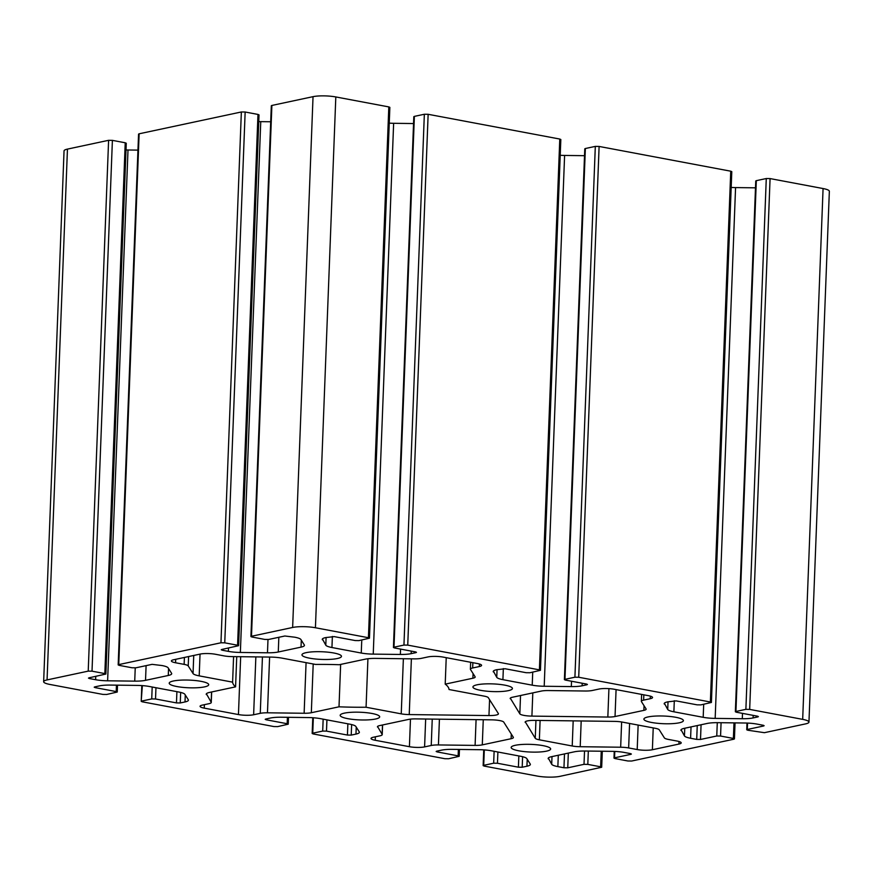<?xml version="1.0" encoding="UTF-8"?>
<svg xmlns="http://www.w3.org/2000/svg" width="873" height="873" viewBox="0 0 873 873"><rect width="100%" height="100%" fill="white"/><g stroke="black" fill="none" stroke-linecap="round" stroke-linejoin="round"><path stroke-width="1.31" d="M287.413 717.3L287.173 723.728L288.221 724.186L277.69 726.609L273.893 726.554L142.255 701.805L141.208 701.346L142.364 685.621M152.186 687.018L151.727 698.924L141.775 701.052M287.173 723.728L266.221 719.789L266.265 718.915M356.239 727.1L355.977 734.084A16.249 3.154 -177.8 0 0 359.381 732.305A16.249 3.154 -177.8 0 0 359.261 731.88L355.846 726.478A16.249 3.154 -177.8 0 0 349.691 724.154L320.38 718.643A16.249 3.154 -177.8 0 0 308.398 717.562L281.292 717.224A16.249 3.154 -177.8 0 0 270.488 718.021L265.752 719.025L265.185 719.33L266.221 719.789M355.977 734.084L351.23 735.099L351.633 724.568M347.869 723.804L347.432 735.055L351.23 735.099M347.432 735.055L326.491 731.116L326.928 719.865M323.152 719.156L322.694 731.072L326.491 731.116M322.694 731.072L312.741 733.189L313.331 717.77M458.38 749.438L458.139 755.865L459.187 756.324L448.657 758.746L444.859 758.702L313.221 733.953L312.174 733.495L312.741 733.189M458.139 755.865L437.198 751.926L437.231 751.064M527.216 759.248L526.943 766.232A16.249 3.154 -177.8 0 0 530.358 764.442A16.249 3.154 -177.8 0 0 530.227 764.017L526.812 758.615A16.249 3.154 -177.8 0 0 520.668 756.291L491.357 750.78A16.249 3.154 -177.8 0 0 479.364 749.7L452.258 749.361A16.249 3.154 -177.8 0 0 441.454 750.158L436.718 751.173L436.151 751.467L437.198 751.926M526.943 766.232L522.196 767.236L522.6 756.705M518.835 755.953L518.398 767.192L522.196 767.236M518.398 767.192L497.457 763.253L497.894 752.013M494.118 751.304L493.66 763.209L497.457 763.253M493.66 763.209L483.707 765.337L484.297 749.907M601.235 751.216L600.635 766.8L601.683 767.258L559.964 776.337A16.249 3.154 -177.8 0 1 537.19 776.053L484.188 766.09L483.14 765.632L483.707 765.337M600.635 766.8L587.813 764.388L588.326 751.064M584.528 751.009L584.015 764.333L587.813 764.388M584.015 764.333L567.756 767.814L568.323 753.104M564.493 753.923L563.958 767.76L567.756 767.814M563.958 767.76L557.858 766.614L558.294 755.243M551.998 756.585L551.703 764.29A16.249 3.154 -177.8 0 0 557.858 766.614M551.703 764.29L548.32 758.048M630.841 753.705L630.808 754.348L631.386 754.043L630.339 753.585L624.228 752.439A16.249 3.154 -177.8 0 0 612.246 751.358L585.128 751.02A16.249 3.154 -177.8 0 0 574.336 751.817L551.572 756.673A16.249 3.154 -177.8 0 0 548.168 758.462A16.249 3.154 -177.8 0 0 548.288 758.888M630.808 754.348L614.548 757.819L614.799 751.435M733.986 722.877L733.385 738.449L734.433 738.907L733.866 739.202L631.648 761.027L627.851 760.983L615.029 758.572L613.981 758.113L614.548 757.819M733.385 738.449L720.563 736.037L721.076 722.713M717.279 722.669L716.766 735.994L720.563 736.037M716.766 735.994L700.506 739.464L701.074 724.754M697.243 725.572L696.709 739.409L700.506 739.464M696.709 739.409L690.598 738.263L691.034 726.893M684.748 728.235L684.454 735.939A16.249 3.154 -177.8 0 0 690.598 738.263M684.454 735.939L681.071 729.708M763.58 725.354L763.559 725.998L764.126 725.703L763.078 725.245L756.978 724.088A16.249 3.154 -177.8 0 0 744.996 723.008L717.879 722.669A16.249 3.154 -177.8 0 0 707.086 723.466L684.323 728.333A16.249 3.154 -177.8 0 0 680.907 730.112A16.249 3.154 -177.8 0 0 681.038 730.537M763.559 725.998L747.299 729.468L747.539 723.084M808.955 722.113A16.249 3.154 -177.8 0 0 802.68 719.363L749.678 709.4L770.073 178.583L823.075 188.546A16.249 3.154 2.2 0 1 829.35 191.296L808.955 722.113A16.249 3.154 -177.8 0 1 805.55 723.892L764.399 732.687L747.779 730.221L746.731 729.763L747.299 729.468M745.88 709.345L735.928 711.473L756.324 180.656L766.276 178.539L745.88 709.345L749.678 709.4M757.851 716.286L757.829 716.919L758.397 716.624L757.349 716.166L736.408 712.226L735.361 711.768L735.928 711.473M757.829 716.919L753.083 717.933L753.181 715.38M742.497 713.372L742.29 718.73A16.249 3.154 -177.8 0 0 753.083 717.933M742.29 718.73L715.173 718.392L735.568 187.586A16.249 3.154 2.2 0 1 731.192 187.411M703.693 704.282L703.191 717.311A16.249 3.154 -177.8 0 0 715.173 718.392M703.191 717.311L673.88 711.801L674.305 700.724M668.02 701.772L667.725 709.476A16.249 3.154 -177.8 0 0 673.88 711.801M667.725 709.476L664.353 703.245M710.36 702.001L578.712 677.252L599.107 146.446L730.745 171.195L710.36 702.001L711.408 702.459L700.877 704.882L697.08 704.838L676.139 700.899L667.605 701.87A16.249 3.154 -177.8 0 0 664.189 703.649A16.249 3.154 -177.8 0 0 664.32 704.075M574.914 677.208L564.962 679.336L585.357 148.519L595.31 146.391L574.914 677.208L578.712 677.252M586.885 684.148L586.863 684.781L587.431 684.487L586.383 684.028L565.442 680.089L564.395 679.63L564.962 679.336M586.863 684.781L582.116 685.796L582.215 683.243M571.531 681.235L571.324 686.593A16.249 3.154 -177.8 0 0 582.116 685.796M571.324 686.593L544.206 686.254L564.602 155.438A16.249 3.154 2.2 0 1 560.226 155.274M532.726 672.145L532.224 685.174A16.249 3.154 -177.8 0 0 544.206 686.254M532.224 685.174L502.913 679.663L503.339 668.587M497.053 669.635L496.759 677.339A16.249 3.154 -177.8 0 0 502.913 679.663M496.759 677.339L493.376 671.097M539.394 669.864L407.746 645.114L428.141 114.298L559.779 139.047L539.394 669.864L540.442 670.322L529.911 672.745L526.113 672.701L505.172 668.762L496.639 669.722A16.249 3.154 -177.8 0 0 493.223 671.512A16.249 3.154 -177.8 0 0 493.354 671.937M403.948 645.071L393.996 647.188L414.38 116.382L424.343 114.254L403.948 645.071L407.746 645.114M415.919 652L415.897 652.644L416.465 652.349L415.417 651.891L394.476 647.952L393.428 647.493L393.996 647.188M415.897 652.644L411.15 653.659L411.248 651.105M400.565 649.097L400.358 654.455A16.249 3.154 -177.8 0 0 411.15 653.659M400.358 654.455L373.24 654.117L393.636 123.3A16.249 3.154 2.2 0 1 389.26 123.126M361.76 640.007L361.258 653.037A16.249 3.154 -177.8 0 0 373.24 654.117M361.258 653.037L331.947 647.526L332.373 636.439M326.087 637.497L325.793 645.191A16.249 3.154 -177.8 0 0 331.947 647.526M325.793 645.191L322.41 638.96M368.428 637.726L315.426 627.752A16.249 3.154 -177.8 0 0 292.641 627.469L251.489 636.264L271.885 105.447L313.036 96.663A16.249 3.154 2.2 0 1 335.81 96.947L388.812 106.91L368.428 637.726L369.465 638.185L358.945 640.607L355.147 640.553L334.206 636.613L325.662 637.585A16.249 3.154 -177.8 0 0 322.257 639.374A16.249 3.154 -177.8 0 0 322.377 639.789M301.305 640.149L301.032 647.133A16.249 3.154 -177.8 0 0 304.448 645.343A16.249 3.154 -177.8 0 0 304.317 644.929L300.901 639.527A16.249 3.154 -177.8 0 0 294.758 637.203L284.849 636.002L268.589 639.473L264.792 639.429L251.97 637.017L250.922 636.559L251.489 636.264M301.032 647.133L278.28 652L278.836 637.29M267.989 639.56L267.476 652.797A16.249 3.154 -177.8 0 0 278.28 652M267.476 652.797L240.359 652.458L260.754 121.642A16.249 3.154 2.2 0 1 258.757 121.598M228.508 648.039L228.377 651.367A16.249 3.154 -177.8 0 0 240.359 652.458M228.377 651.367L222.277 650.221L222.309 649.359M237.576 645.234L224.754 642.834L245.149 112.017L257.971 114.428L237.576 645.234L238.624 645.693L221.797 649.468L221.229 649.763L222.277 650.221M220.956 642.779L118.75 664.604L139.134 133.798L241.352 111.973L220.956 642.779L224.754 642.834M168.554 668.5L168.282 675.484A16.249 3.154 -177.8 0 0 171.697 673.694A16.249 3.154 -177.8 0 0 171.566 673.269L168.162 667.878A16.249 3.154 -177.8 0 0 162.007 665.542L152.098 664.353L135.839 667.823L132.041 667.78L119.219 665.368L118.171 664.91L118.75 664.604M168.282 675.484L145.529 680.34L146.097 665.63M135.239 667.91L134.726 681.136A16.249 3.154 -177.8 0 0 145.529 680.34M134.726 681.136L107.619 680.798L128.004 149.992A16.249 3.154 2.2 0 1 126.007 149.938M95.757 676.379L95.637 679.718A16.249 3.154 -177.8 0 0 107.619 680.798M95.637 679.718L89.526 678.572L89.559 677.71M104.836 673.585L92.014 671.173L112.399 140.367L125.221 142.779L104.836 673.585L105.873 674.043L89.046 677.819L88.479 678.114L89.526 678.572M88.217 671.13L47.066 679.914A16.249 3.154 -177.8 0 0 43.65 681.704L64.045 150.887A16.249 3.154 2.2 0 1 67.45 149.108L108.601 140.313L88.217 671.13L92.014 671.173M43.65 681.704A16.249 3.154 -177.8 0 0 49.925 684.454L102.927 694.417L106.724 694.461L117.244 692.038L117.517 685.174M116.447 685.152L116.207 691.58L117.244 692.038M116.207 691.58L95.255 687.64L95.288 686.778M185.272 694.963L185.011 701.947A16.249 3.154 -177.8 0 0 188.415 700.157A16.249 3.154 -177.8 0 0 188.295 699.742L184.88 694.341A16.249 3.154 -177.8 0 0 178.725 692.005L149.414 686.494A16.249 3.154 -177.8 0 0 137.432 685.414L110.314 685.076A16.249 3.154 -177.8 0 0 99.522 685.872L94.786 686.887L94.208 687.182L95.255 687.64M185.011 701.947L180.264 702.961L180.667 692.431M176.903 691.667L176.466 702.907L180.264 702.961M176.466 702.907L155.525 698.978L155.961 687.728M151.727 698.924L155.525 698.978M644.045 705.711L643.87 710.371A10.825 2.106 -177.8 0 0 646.14 709.171A10.825 2.106 -177.8 0 0 646.053 708.898L641.437 701.597A10.825 2.106 2.2 0 1 641.36 701.314A10.825 2.106 2.2 0 1 643.63 700.124L643.837 694.832M643.87 710.371L615.039 716.526L616.076 689.605M608.928 688.633L607.837 717.049A10.825 2.106 -177.8 0 0 615.039 716.526M607.837 717.049L531.908 716.111L532.803 692.889M520.526 695.519L519.828 713.83A10.825 2.106 -177.8 0 0 531.908 716.111M519.828 713.83L510.29 698.16M650.363 696.152L650.265 698.706A10.825 2.106 -177.8 0 0 652.546 697.505A10.825 2.106 -177.8 0 0 648.355 695.672L614.166 689.244A10.825 2.106 -177.8 0 0 598.976 689.059L592.341 690.478A10.825 2.106 2.2 0 1 585.139 691.012L548.484 690.554A10.825 2.106 -177.8 0 0 541.282 691.078L512.462 697.243A10.825 2.106 -177.8 0 0 510.181 698.433A10.825 2.106 -177.8 0 0 510.269 698.716M650.265 698.706L643.63 700.124M262.435 656.976L260.263 713.339A10.825 2.106 2.2 0 1 267.465 712.805L269.604 657.063M260.263 713.339L253.628 714.758L255.854 656.889M240.664 656.703L238.449 714.561A10.825 2.106 -177.8 0 0 253.628 714.758M238.449 714.561L204.249 708.134L204.38 704.675M211.561 691.983L211.168 702.219A10.825 2.106 2.2 0 1 211.255 702.503A10.825 2.106 2.2 0 1 208.974 703.693L202.34 705.111A10.825 2.106 -177.8 0 0 200.07 706.301A10.825 2.106 -177.8 0 0 204.249 708.134M211.168 702.219L206.388 693.773M236.736 656.649L235.579 686.855L209.64 692.398A16.249 3.154 -177.8 0 0 206.224 694.188A16.249 3.154 -177.8 0 0 206.355 694.602M235.579 686.855A108.307 21.039 2.2 0 1 232.611 682.151L199.197 675.866L200.037 654.117M193.741 655.459L193.042 673.541A16.249 3.154 -177.8 0 0 199.197 675.866M193.042 673.541L188.23 665.924L188.59 656.561M184.399 657.456L184.138 664.375A10.825 2.106 2.2 0 1 188.23 665.924M184.138 664.375L175.582 662.771L175.713 659.311M479.397 664.004L479.299 666.557A10.825 2.106 -177.8 0 0 481.58 665.368A10.825 2.106 -177.8 0 0 477.389 663.535L443.2 657.107A10.825 2.106 -177.8 0 0 428.01 656.922L421.375 658.34A10.825 2.106 2.2 0 1 414.173 658.864L375.947 658.395A16.249 3.154 -177.8 0 0 365.143 659.191L339.204 664.724A108.307 21.039 2.2 0 0 315.568 664.429L282.165 658.155A16.249 3.154 -177.8 0 0 270.183 657.074L231.945 656.594A10.825 2.106 2.2 0 1 223.957 655.874L215.413 654.259A10.825 2.106 -177.8 0 0 200.223 654.073L173.672 659.748A10.825 2.106 -177.8 0 0 171.403 660.937A10.825 2.106 -177.8 0 0 175.582 662.771M479.299 666.557L472.664 667.976L472.871 662.683M473.079 673.574L472.893 678.223A10.825 2.106 -177.8 0 0 475.174 677.033A10.825 2.106 -177.8 0 0 475.087 676.75L470.471 669.449A10.825 2.106 2.2 0 1 470.394 669.165A10.825 2.106 2.2 0 1 472.664 667.976M472.893 678.223L445.208 684.137A108.307 21.039 2.2 0 1 449.038 689.517L484.209 696.13A10.825 2.106 -177.8 0 1 488.313 697.691L498.352 713.568A10.825 2.106 -177.8 0 1 498.428 713.852A10.825 2.106 -177.8 0 1 488.956 715.565L409.241 714.572L411.379 658.831M403.37 658.733L401.242 713.852A10.825 2.106 -177.8 0 0 409.241 714.572M401.242 713.852L366.071 707.239A108.307 21.039 2.2 0 1 339.008 706.814L311.323 712.728L313.2 663.982M306.074 662.651L304.131 713.263A10.825 2.106 -177.8 0 0 311.323 712.728M304.131 713.263L267.465 712.805M344.333 713.143A19.763 3.841 2.2 0 1 366.398 712.684A19.763 3.841 2.2 0 1 379.679 716.842A19.763 3.841 2.2 0 1 375.532 719.014A19.763 3.841 2.2 0 1 353.456 719.472A19.763 3.841 2.2 0 1 340.175 715.325A19.763 3.841 2.2 0 1 344.333 713.143M306.107 652.655A19.763 3.841 2.2 0 1 328.183 652.196A19.763 3.841 2.2 0 1 341.463 656.354A19.763 3.841 2.2 0 1 337.316 658.526A19.763 3.841 2.2 0 1 315.24 658.984A19.763 3.841 2.2 0 1 301.96 654.837A19.763 3.841 2.2 0 1 306.107 652.655M648.05 716.94A19.763 3.841 2.2 0 1 670.115 716.482A19.763 3.841 2.2 0 1 683.395 720.629A19.763 3.841 2.2 0 1 679.249 722.8A19.763 3.841 2.2 0 1 657.173 723.259A19.763 3.841 2.2 0 1 643.892 719.112A19.763 3.841 2.2 0 1 648.05 716.94M477.073 684.803A19.763 3.841 2.2 0 1 499.149 684.345A19.763 3.841 2.2 0 1 512.429 688.491A19.763 3.841 2.2 0 1 508.282 690.663A19.763 3.841 2.2 0 1 486.206 691.121A19.763 3.841 2.2 0 1 472.926 686.975A19.763 3.841 2.2 0 1 477.073 684.803M173.367 681.005A19.763 3.841 2.2 0 1 195.432 680.547A19.763 3.841 2.2 0 1 208.712 684.694A19.763 3.841 2.2 0 1 204.566 686.876A19.763 3.841 2.2 0 1 182.49 687.335A19.763 3.841 2.2 0 1 169.209 683.177A19.763 3.841 2.2 0 1 173.367 681.005M515.299 745.291A19.763 3.841 2.2 0 1 537.375 744.833A19.763 3.841 2.2 0 1 550.645 748.979A19.763 3.841 2.2 0 1 546.498 751.151A19.763 3.841 2.2 0 1 524.422 751.609A19.763 3.841 2.2 0 1 511.152 747.463A19.763 3.841 2.2 0 1 515.299 745.291M621.631 721.982L620.659 747.223A10.825 2.106 2.2 0 1 628.647 747.943L629.586 723.466M620.659 747.223L580.207 746.71L581.189 720.967M573.179 720.869L572.219 745.989A10.825 2.106 -177.8 0 0 580.207 746.71M572.219 745.989L539.361 739.813L540.103 720.454M535.946 720.4L535.258 738.263A10.825 2.106 -177.8 0 0 539.361 739.813M535.258 738.263L525.251 721.829M679.03 741.515L678.932 744.069A10.825 2.106 -177.8 0 0 681.213 742.879A10.825 2.106 -177.8 0 0 677.022 741.046L668.478 739.442A10.825 2.106 2.2 0 1 664.375 737.881L659.279 729.828A10.825 2.106 -177.8 0 0 655.187 728.278L622.329 722.102A10.825 2.106 -177.8 0 0 614.341 721.382L534.614 720.378A10.825 2.106 -177.8 0 0 525.142 722.102A10.825 2.106 -177.8 0 0 525.23 722.386M678.932 744.069L652.382 749.732L653.222 727.907M638.141 725.07L637.203 749.547A10.825 2.106 -177.8 0 0 652.382 749.732M637.203 749.547L628.647 747.943M432.244 719.101L431.24 745.477A10.825 2.106 2.2 0 1 438.432 744.942L439.425 719.199M431.24 745.477L424.594 746.895L425.664 719.025M410.474 719.123L409.415 746.699A10.825 2.106 -177.8 0 0 424.594 746.895M409.415 746.699L375.215 740.271L375.346 736.812M382.494 724.994L382.134 734.357A10.825 2.106 2.2 0 1 382.221 734.64A10.825 2.106 2.2 0 1 379.941 735.83L373.306 737.249A10.825 2.106 -177.8 0 0 371.036 738.438A10.825 2.106 -177.8 0 0 375.215 740.271M382.134 734.357L377.54 726.5M511.294 734.062L511.12 738.711A10.825 2.106 -177.8 0 0 513.389 737.521A10.825 2.106 -177.8 0 0 513.302 737.238L503.754 722.124A10.825 2.106 -177.8 0 0 491.663 719.843L415.734 718.894A10.825 2.106 -177.8 0 0 408.542 719.428L379.711 725.583A10.825 2.106 -177.8 0 0 377.442 726.773A10.825 2.106 -177.8 0 0 377.518 727.056M511.12 738.711L482.289 744.865L483.26 719.745M476.08 719.658L475.098 745.4A10.825 2.106 -177.8 0 0 482.289 744.865M475.098 745.4L438.432 744.942M112.399 140.367L108.601 140.313M105.873 674.043L126.269 143.237L125.221 142.779M128.004 149.992L137.956 150.112M139.134 133.798L138.567 134.093L118.171 664.91M245.149 112.017L241.352 111.973M238.624 645.693L259.019 114.887L257.971 114.428M260.754 121.642L270.695 121.762M271.885 105.447L271.317 105.742L250.922 636.559M369.465 638.185L389.86 107.368L388.812 106.91M393.636 123.3L413.551 123.551M414.38 116.382L413.813 116.676L393.428 647.493M428.141 114.298L424.343 114.254M540.442 670.322L560.826 139.505L559.779 139.047M564.602 155.438L584.517 155.689M585.357 148.519L584.779 148.814L564.395 679.63M599.107 146.446L595.31 146.391M711.408 702.459L731.792 171.654L730.745 171.195M735.568 187.586L755.483 187.826M756.324 180.656L755.756 180.962L735.361 711.768M770.073 178.583L766.276 178.539M339.008 706.814L340.645 664.418M445.208 684.137L446.223 657.675M366.071 707.239L367.926 658.744M233.582 656.616L232.611 682.151M489.567 699.677L488.956 715.565M823.075 188.546L802.68 719.363M67.45 149.108L47.066 679.914M313.036 96.663L292.641 627.469M335.81 96.947L315.426 627.752M141.208 701.346L141.808 685.589M312.174 733.495L312.774 717.726M483.14 765.632L483.74 749.874M735.044 722.888L734.433 738.907M602.305 751.238L601.683 767.258M382.592 724.972L382.221 734.64M641.36 701.314L641.622 694.406M470.394 669.165L470.656 662.269M613.981 758.113L614.243 751.402M459.187 756.324L459.449 749.449M746.731 729.763L746.993 723.062M288.221 724.186L288.483 717.311M211.659 691.962L211.255 702.503"/></g></svg>
